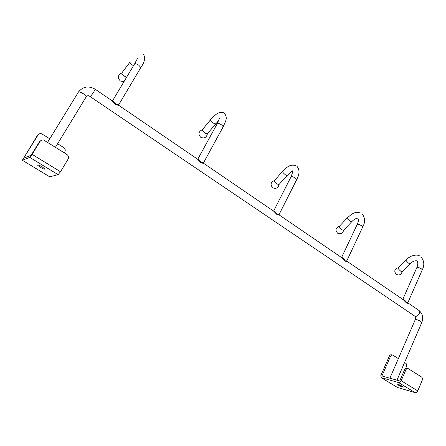 <?xml version="1.0" encoding="UTF-8"?>
<svg xmlns="http://www.w3.org/2000/svg" width="446" height="446" viewBox="0 0 446 446"><rect width="100%" height="100%" fill="white"/><g stroke="black" fill="none" stroke-linecap="round" stroke-linejoin="round"><path stroke-width="0.67" d="M129.925 62.228L121.97 72.726C121.279 73.177 122.126 74.331 124.506 76.194L126.569 77.314M112.342 100.941C112.922 100.378 114.025 101.448 115.653 104.147L118.809 104.743M94.992 89.105L111.963 100.701L115.503 104.448L119.205 105.646L197.528 159.155L200.995 162.779L203.95 163.543L273.671 211.181L277.061 214.682L279.408 215.1L279.129 214.415L277.061 214.682M402.141 271.647L400.904 271.307C398.763 269.535 397.838 268.33 398.127 267.7L405.921 259.962M210.445 119.896L202.49 129.546C201.887 130.048 202.752 131.219 205.065 133.064L207.145 134.017L207.423 133.683M197.639 159.211C198.487 158.899 199.646 159.986 201.118 162.483L203.627 162.623M273.565 211.109C274.619 210.958 275.818 212.051 277.161 214.392M282.48 171.493L274.546 180.418C274.05 180.965 274.931 182.152 277.189 183.975L278.834 184.733L279.073 184.466M407.995 302.366L407.978 302.94C408.358 303.375 407.884 303.408 406.546 303.035L403.318 299.757L347.15 261.378M422.184 270.047L407.873 302.644L406.613 302.756C405.475 300.693 404.243 299.601 402.905 299.472M343.649 230.22L342.127 229.818C339.93 228.017 339.021 226.819 339.417 226.228L347.289 217.938M346.955 260.559L347.033 261.3C347.283 261.657 346.67 261.612 345.187 261.166L341.876 257.777L279.447 215.128M362.581 227.282L346.832 260.815L345.265 260.882C344.033 258.686 342.812 257.593 341.597 257.587M279.218 214.231L296.54 179.928M38.958 134.056L37.542 135.216L22.361 160.259L49.723 176.817L58.092 174.665L60.494 171.76L68.177 158.988C68.985 157.26 68.6 155.793 67.023 154.584L43.964 140.195C42.325 139.693 41.026 140.105 40.068 141.421L32.101 154.344L29.726 157.349L22.389 160.253M49.774 138.79L41.651 133.772C40.129 133.354 38.93 133.75 38.055 134.965L37.542 135.216M64.224 152.827L64.848 151.796C65.618 150.163 65.25 148.763 63.75 147.604L57.623 143.74M38.055 134.965L23.605 158.291L31.159 155.236L39.532 141.666L41.116 140.401M40.291 167.289L37.609 165.176C37.615 164.524 39.097 165.042 42.058 166.726L44.717 168.828C44.706 169.474 43.229 168.962 40.291 167.289M405.648 368.441L406.501 366.456C406.958 365.101 406.741 364.059 405.838 363.323L404.561 362.52M407.694 368.541L407.081 368.385C406.055 368.011 405.224 368.441 404.594 369.667L399.744 380.968L381.932 375.972L390.484 356.393C391.092 355.228 391.889 354.821 392.881 355.172L398.367 358.617M398.618 385.238L397.748 384.552C398.3 384.335 399.9 384.943 402.554 386.375L403.413 387.056C402.855 387.267 401.255 386.665 398.618 385.238M381.207 377.611L398.613 382.557C399.644 382.696 400.502 382.088 401.188 380.733L405.804 369.979C406.434 368.747 407.265 368.318 408.291 368.691L421.542 376.998C422.468 377.745 422.697 378.827 422.223 380.243L417.74 390.886C417.066 392.224 416.207 392.815 415.165 392.658L397.475 387.468L381.14 377.589L397.475 387.468M381.14 377.589L380.806 375.655L389.341 356.12L390.484 356.393M392.285 355.027L391.744 354.899C390.752 354.553 389.949 354.96 389.341 356.12M130.215 61.843C129.552 62.256 130.41 63.404 132.796 65.289L133.482 65.746M112.726 100.484L134.357 64.28C134.681 63.243 136.164 63.566 138.817 65.233L140.825 67.563L140.49 68.127M115.653 104.147L115.503 104.448M351.738 221.74L350.238 221.3C348.036 219.488 347.116 218.3 347.479 217.737C351.52 214.314 354.347 211.019 361.004 213.11M362.068 213.824C365.168 217.754 365.391 222.141 362.721 226.986L361.739 225.854C359.214 224.366 357.659 223.992 357.073 224.728L341.564 257.565M223.68 112.793C218.35 111.639 216.377 113.641 210.707 119.584C210.138 120.046 211.014 121.212 213.339 123.074L215.401 124.066L215.658 123.748M201.118 162.483L200.995 162.779M197.907 158.932L217.124 123.927C217.536 122.984 219.047 123.319 221.662 124.925L223.217 126.731L222.961 127.205M273.666 211.003L290.898 177.073C291.4 176.231 292.933 176.583 295.503 178.127L296.729 179.554C299.701 174.079 299.762 169.636 296.908 166.219M414.713 315.991L415.109 316.259C416.687 316.632 418.058 315.746 419.218 313.599C419.837 311.955 419.647 310.834 418.655 310.232L408.157 303.063M89.886 96.408L90.014 96.503C90.811 96.152 92.049 94.663 93.716 92.043C94.831 90.159 95.215 89.15 94.87 89.022C88.414 85.599 82.984 86.546 78.585 91.859M406.613 302.756L406.546 303.035M295.999 165.622C289.471 163.833 286.862 167.495 282.703 171.242C282.234 171.755 283.132 172.936 285.395 174.776L287.029 175.562L287.252 175.311M410.125 263.759L408.91 263.396C406.763 261.607 405.821 260.414 406.077 259.806C407.204 258.914 406.975 258.457 411.496 256.088C415.209 254.811 417.958 254.789 419.747 256.026M420.946 256.84C424.235 260.81 424.687 265.136 422.284 269.813L421.487 268.905C419.011 267.466 417.439 267.07 416.776 267.7L402.788 299.394M345.265 260.882L345.187 261.166M389.882 378.202L415.204 319.765C415.956 319.225 417.841 319.799 420.857 321.494L421.726 322.653M85.961 97.228L86.312 96.654L83.502 93.844C80.202 91.837 78.44 91.369 78.217 92.439L47.571 142.38M32.101 154.344L60.494 171.76M39.532 141.666L40.068 141.421M29.726 157.349L58.092 174.665M415.165 392.658L398.613 382.557M404.594 369.667L405.804 369.979M417.74 390.886L401.188 380.733M121.669 72.938C117.777 75.106 117.359 77.81 120.409 81.049L123.982 81.646M137.998 58.599C137.931 57.746 136.833 59.452 134.698 63.711M143.216 53.955C145.619 57.411 144.822 61.949 140.825 67.563L118.826 104.604L119.11 105.557M397.994 267.767C394.325 269.323 393.824 271.558 396.483 274.468C399.354 275.55 401.233 274.641 402.114 271.742M343.448 230.431L351.548 221.941C353.505 219.75 355.529 218.479 357.614 218.122C358.796 219.097 358.668 221.199 357.213 224.427M202.233 129.708C198.414 131.726 197.946 134.285 200.823 137.385C204.301 138.678 206.487 137.513 207.384 133.895M203.917 163.509L203.605 162.662L223.217 126.731C225.397 121.401 228.135 118.129 224.399 113.251M219.923 118.374C220.263 116.534 219.421 118.229 217.38 123.458M274.335 180.541C270.577 182.397 270.081 184.834 272.846 187.85C276.063 189.037 278.12 187.967 279.034 184.633M415.287 319.565C415.627 317.82 415.56 316.744 415.081 316.331L90.014 96.503C88.57 95.427 87.338 95.477 86.312 96.654L55.443 147.319M278.834 184.733L287.029 175.562L292.437 170.902C293.15 170.394 292.699 172.323 291.087 176.694M401.98 271.815L409.969 263.915C412.059 261.702 414.239 260.659 416.519 260.793C418.108 261.813 418.231 264.038 416.876 267.472M339.25 226.317C335.537 228.023 335.03 230.348 337.728 233.303C340.75 234.429 342.706 233.442 343.61 230.348M396.957 380.187L421.816 322.441C423.561 317.747 422.63 313.761 419.028 310.483M37.609 165.176L37.81 164.853M49.696 176.817L22.361 160.259M207.145 134.017L218.863 120.309"/></g></svg>
